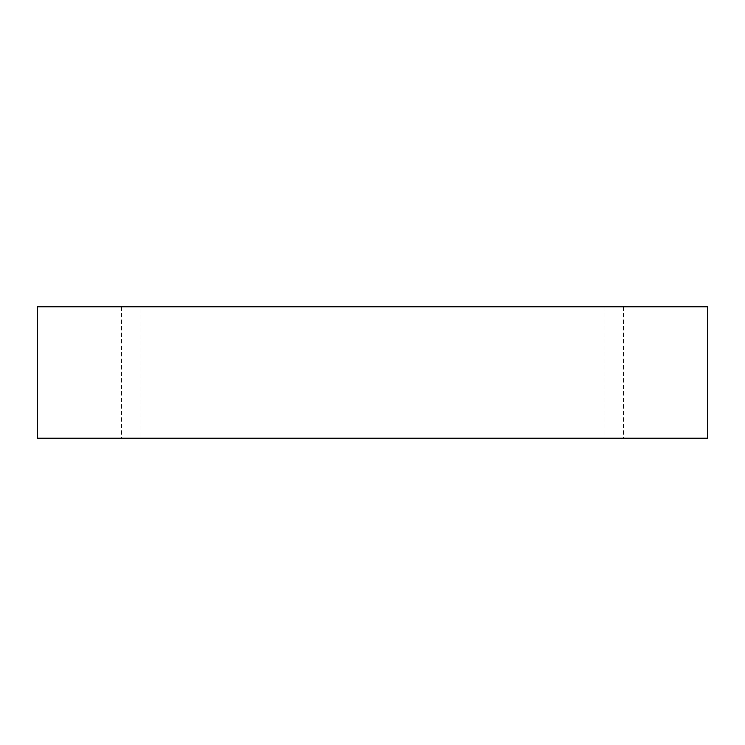 <?xml version="1.0" encoding="UTF-8"?>
<svg xmlns="http://www.w3.org/2000/svg" width="745" height="745" viewBox="0 0 745 745"><rect width="100%" height="100%" fill="white"/><g stroke="black" fill="none" stroke-linecap="round" stroke-linejoin="round"><path stroke-width="0.56" stroke-dasharray="3.73 2.79" d="M614.253 438.2L604.987 438.2L614.253 438.2M614.253 306.8L604.987 306.8L614.253 306.8M140.013 306.8L121.482 306.8L140.013 306.8L140.013 438.2L121.482 438.2L140.013 438.2M37.25 306.8L707.75 306.8L707.75 438.2L37.25 438.2L37.25 306.8M604.987 306.8L604.987 438.2M623.518 306.8L623.518 438.2M121.482 306.8L121.482 438.2"/><path stroke-width="1.12" d="M707.75 306.8L37.25 306.8L37.25 438.2L707.75 438.2L707.75 306.8"/></g></svg>
